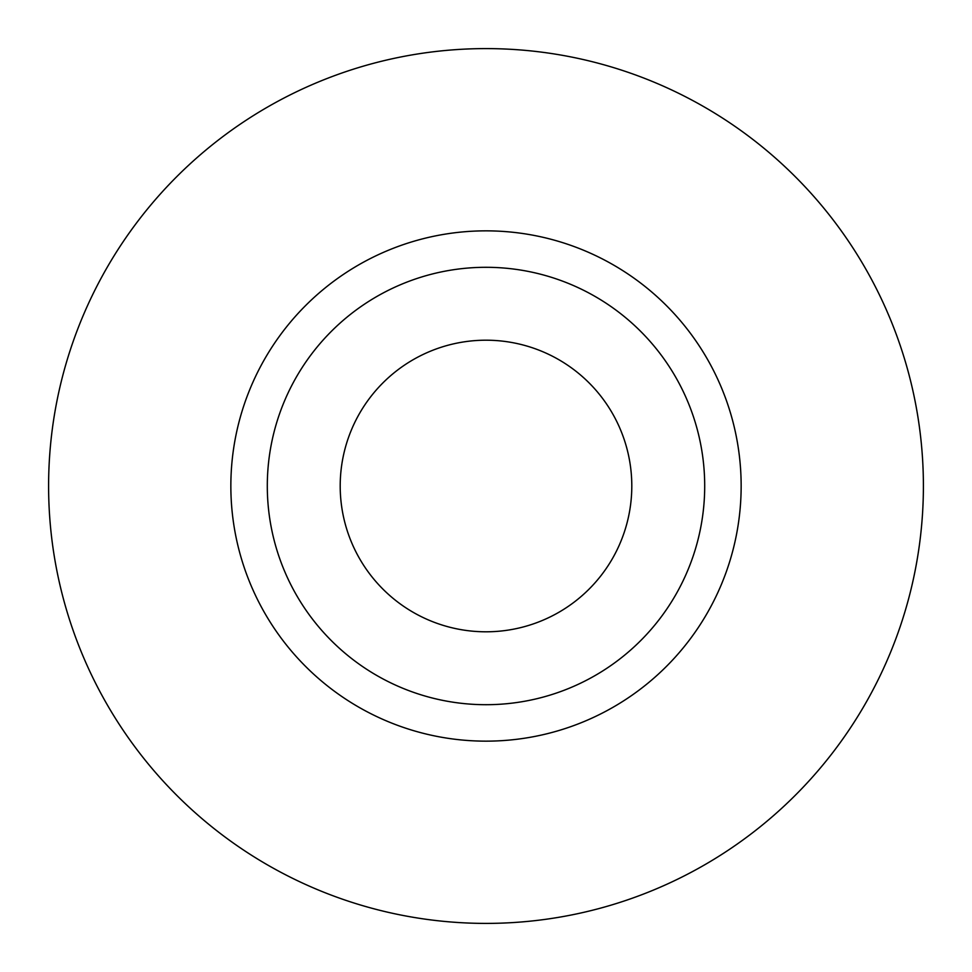 <?xml version="1.0" encoding="UTF-8"?>
<svg xmlns="http://www.w3.org/2000/svg" width="972" height="972" viewBox="0 0 972 972"><rect width="100%" height="100%" fill="white"/><g stroke="black" fill="none" stroke-linecap="round" stroke-linejoin="round"><path stroke-width="1.46" d="M340.2 486A145.8 145.8 0 0 0 486 631.8A145.8 145.8 0 0 0 631.8 486A145.8 145.8 0 0 0 486 340.2A145.8 145.8 0 0 0 340.2 486M704.7 486A218.7 218.7 0 0 0 486 267.3A218.7 218.7 0 0 0 267.3 486A218.7 218.7 0 0 0 486 704.7A218.7 218.7 0 0 0 704.7 486M923.4 486A437.4 437.4 0 0 0 486 48.6A437.4 437.4 0 0 0 48.6 486A437.4 437.4 0 0 0 486 923.4A437.4 437.4 0 0 0 923.4 486M741.15 486A255.15 255.15 0 0 1 486 741.15A255.15 255.15 0 0 1 230.85 486A255.15 255.15 0 0 1 486 230.85A255.15 255.15 0 0 1 741.15 486"/></g></svg>
